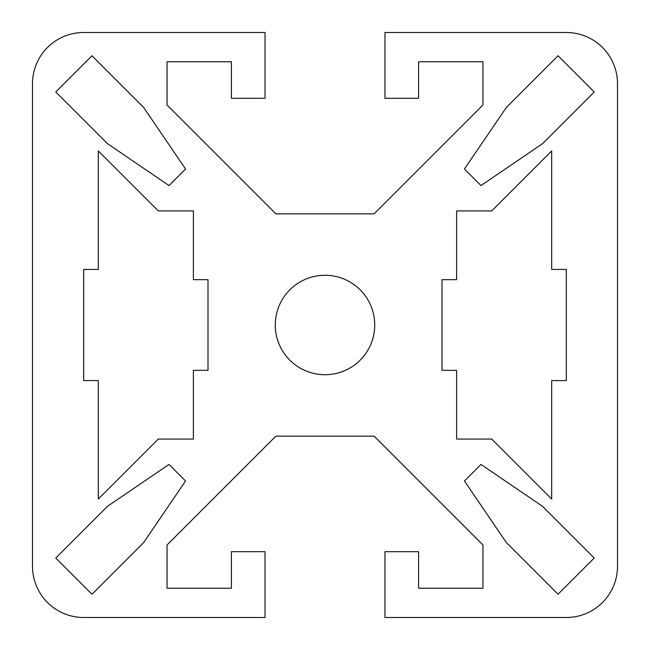 <?xml version="1.0" encoding="UTF-8"?>
<svg xmlns="http://www.w3.org/2000/svg" width="650" height="650" viewBox="0 0 650 650"><rect width="100%" height="100%" fill="white"/><g stroke="black" fill="none" stroke-linecap="round" stroke-linejoin="round"><path stroke-width="0.97" d="M566.312 32.5A51.188 51.188 0 0 1 617.5 83.688L617.5 566.312A51.188 51.188 0 0 1 566.312 617.5L384.963 617.5L384.963 551.688L418.6 551.688L418.6 588.25L482.95 588.25L482.95 545.001L374.099 436.15L275.901 436.15L167.05 545.001L167.05 588.25L231.4 588.25L231.4 551.688L265.037 551.688L265.037 617.5L83.688 617.5A51.188 51.188 0 0 1 32.5 566.312L32.5 83.688A51.188 51.188 0 0 1 83.688 32.5L265.037 32.5L265.037 98.312L231.4 98.312L231.4 61.75L167.05 61.75L167.05 104.999L275.901 213.85L374.099 213.85L482.95 104.999L482.95 61.75L418.6 61.75L418.6 98.312L384.963 98.312L384.963 32.5L566.312 32.5M374.725 325A49.725 49.725 0 0 1 325 374.725A49.725 49.725 0 0 1 275.275 325A49.725 49.725 0 0 1 325 275.275A49.725 49.725 0 0 1 374.725 325M594.23 558.033L558.033 594.23L506.326 542.523L464.449 480.992L480.992 464.449L542.523 506.326L594.23 558.033M551.688 269.425L566.312 269.425L566.312 380.575L551.688 380.575L551.688 499.038L491.725 439.075L456.625 439.075L456.625 370.338L442 370.338L442 279.662L456.625 279.662L456.625 210.925L491.725 210.925L551.688 150.963L551.688 269.425M208 370.338L193.375 370.338L193.375 439.075L158.275 439.075L98.312 499.038L98.312 380.575L83.688 380.575L83.688 269.425L98.312 269.425L98.312 150.963L158.275 210.925L193.375 210.925L193.375 279.662L208 279.662L208 370.338M169.008 464.449L185.551 480.992L143.674 542.523L91.967 594.23L55.77 558.033L107.478 506.326L169.008 464.449M480.992 185.551L464.449 169.008L506.326 107.478L558.033 55.77L594.23 91.967L542.523 143.674L480.992 185.551M185.551 169.008L169.008 185.551L107.478 143.674L55.77 91.967L91.967 55.77L143.674 107.478L185.551 169.008"/></g></svg>
